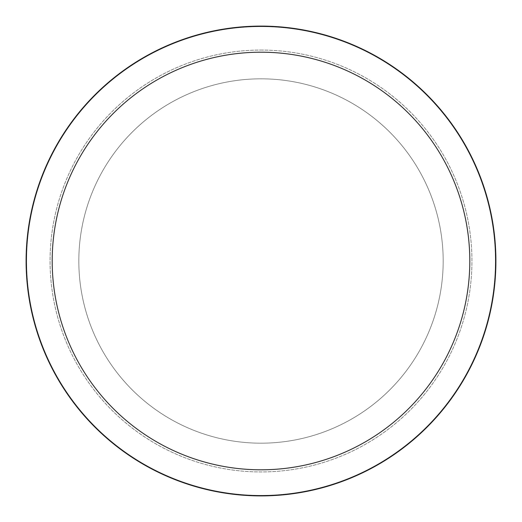 <?xml version="1.0" encoding="UTF-8"?>
<svg xmlns="http://www.w3.org/2000/svg" width="522" height="522" viewBox="0 0 522 522"><rect width="100%" height="100%" fill="white"/><g stroke="black" fill="none" stroke-linecap="round" stroke-linejoin="round"><path stroke-width="0.39" stroke-dasharray="2.61 1.96" d="M261 78.822A182.178 182.178 0 0 1 443.178 261A182.178 182.178 0 0 1 261 443.178A182.178 182.178 0 0 1 78.822 261A182.178 182.178 0 0 1 261 78.822A182.178 182.178 0 0 1 443.178 261A182.178 182.178 0 0 1 261 443.178A182.178 182.178 0 0 1 78.822 261A182.178 182.178 0 0 1 261 78.822A182.178 182.178 0 0 1 443.178 261A182.178 182.178 0 0 1 261 443.178A182.178 182.178 0 0 1 78.822 261A182.178 182.178 0 0 1 261 78.822A182.178 182.178 0 0 1 443.178 261A182.178 182.178 0 0 1 261 443.178A182.178 182.178 0 0 1 78.822 261A182.178 182.178 0 0 1 261 78.822M261 50.06A210.94 210.94 0 0 1 471.94 261A210.94 210.94 0 0 1 261 471.94A210.94 210.94 0 0 1 50.06 261A210.94 210.94 0 0 1 261 50.06A210.94 210.94 0 0 1 471.94 261A210.94 210.94 0 0 1 261 471.94A210.94 210.94 0 0 1 50.06 261A210.94 210.94 0 0 1 261 50.06M261 26.622A234.378 234.378 0 0 1 495.378 261A234.378 234.378 0 0 1 261 495.378A234.378 234.378 0 0 1 26.622 261A234.378 234.378 0 0 1 261 26.622A234.378 234.378 0 0 1 495.378 261A234.378 234.378 0 0 1 261 495.378A234.378 234.378 0 0 1 26.622 261A234.378 234.378 0 0 1 261 26.622A234.378 234.378 0 0 1 495.378 261A234.378 234.378 0 0 1 261 495.378A234.378 234.378 0 0 1 26.622 261A234.378 234.378 0 0 1 261 26.622M261 26.1A234.9 234.9 0 0 1 495.9 261A234.9 234.9 0 0 1 261 495.9A234.9 234.9 0 0 1 26.1 261A234.9 234.9 0 0 1 261 26.1"/><path stroke-width="0.78" d="M261 26.1A234.9 234.9 0 0 1 495.9 261A234.9 234.9 0 0 1 261 495.9A234.9 234.9 0 0 1 26.1 261A234.9 234.9 0 0 1 261 26.1M261 52.2A208.8 208.8 0 0 1 469.8 261A208.8 208.8 0 0 1 261 469.8A208.8 208.8 0 0 1 52.2 261A208.8 208.8 0 0 1 261 52.2"/></g></svg>
